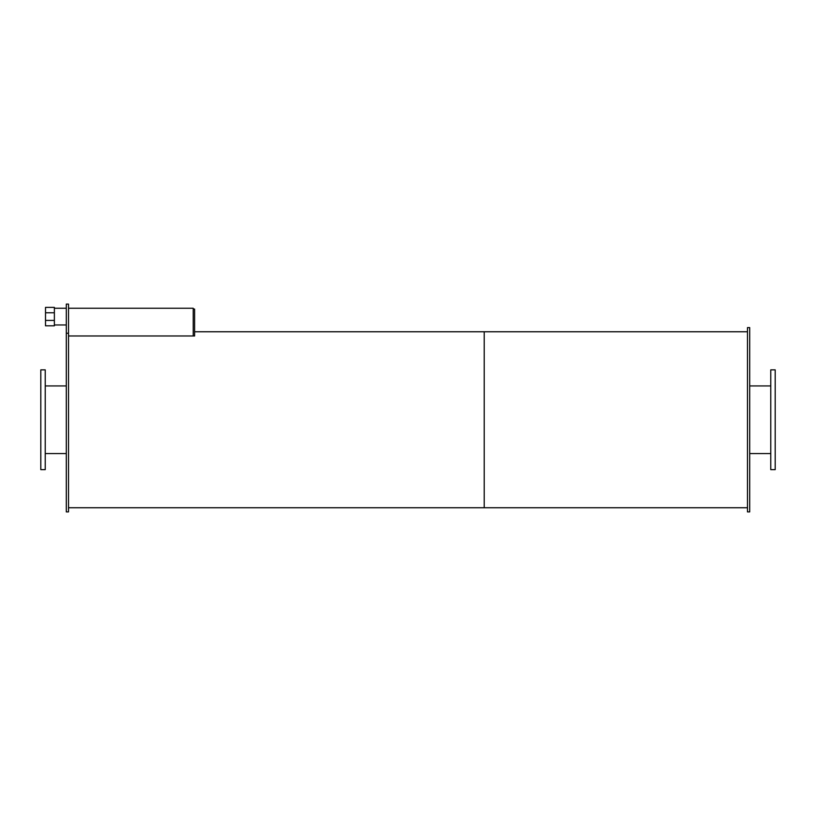 <?xml version="1.0" encoding="UTF-8"?>
<svg xmlns="http://www.w3.org/2000/svg" width="816" height="816" viewBox="0 0 816 816"><rect width="100%" height="100%" fill="white"/><g stroke="black" fill="none" stroke-linecap="round" stroke-linejoin="round"><path stroke-width="1.22" d="M45.237 419.75L45.237 369.862L40.8 369.862L40.8 469.639L45.237 469.639L45.237 419.75M775.2 419.75L775.2 369.862L770.763 369.862L770.763 469.639L775.2 469.639L775.2 419.75M68.513 333.244L66.3 333.244L66.3 304.103L68.513 304.103L68.513 511.897L66.3 511.897L66.3 333.244M54.376 312.783L45.512 312.783L45.512 320.423L54.376 320.423L54.376 307.387L45.512 307.387L45.512 312.783M45.512 320.423L45.512 325.819L54.376 325.819L54.376 320.423M193.219 309.091L194.606 309.091L194.606 335.968L68.513 335.968L193.219 335.968L193.219 308.254L68.513 308.254M749.7 419.75L749.7 327.604L747.487 327.604L747.487 511.897L749.7 511.897L749.7 419.75M68.513 507.736L484.214 507.736L484.214 331.765L747.487 331.765M747.487 507.736L484.214 507.736L484.214 331.765L194.606 331.765M45.237 453.563L66.3 453.563M45.237 385.937L66.3 385.937M749.7 453.563L770.763 453.563M749.7 385.937L770.763 385.937M54.376 324.962L66.3 324.962M54.376 308.244L66.3 308.244"/></g></svg>

